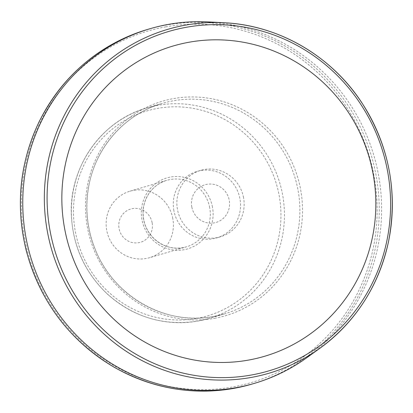 <?xml version="1.0" encoding="UTF-8"?>
<svg xmlns="http://www.w3.org/2000/svg" width="413" height="413" viewBox="0 0 413 413"><rect width="100%" height="100%" fill="white"/><g stroke="black" fill="none" stroke-linecap="round" stroke-linejoin="round"><path stroke-width="0.31" stroke-dasharray="2.06 1.55" d="M306.942 357.612A184.843 178.953 73.6 0 0 373.858 155.489A184.843 178.953 73.6 0 0 208.075 21.904M152.118 222.684A17.331 16.778 73.6 0 0 124.581 212.401A17.331 16.778 73.6 0 0 130.1 241.894A17.331 16.778 73.6 0 0 152.118 222.684M172.794 218.482A34.656 33.556 73.6 0 0 129.971 191.188A34.656 33.556 73.6 0 0 107.576 233.913A34.656 33.556 73.6 0 0 149.552 257.681A34.656 33.556 73.6 0 0 172.794 218.482M191.797 206.97A19.638 19.013 -106.4 0 1 216.748 185.2A19.638 19.013 -106.4 0 1 223.005 218.622A19.638 19.013 -106.4 0 1 191.797 206.97M243.551 197.646A34.656 33.556 73.6 0 0 200.723 170.352A34.656 33.556 73.6 0 0 178.328 213.077A34.656 33.556 73.6 0 0 220.31 236.84A34.656 33.556 73.6 0 0 243.551 197.646M173.878 210.609A34.656 33.556 -106.4 0 1 197.12 171.41A34.656 33.556 -106.4 0 1 239.943 198.705A34.656 33.556 -106.4 0 1 216.701 237.903A34.656 33.556 -106.4 0 1 173.878 210.609M196.872 318.402A106.864 103.457 73.6 0 0 255.606 145.009A106.864 103.457 73.6 0 0 79.188 176.795A106.864 103.457 73.6 0 0 196.872 318.402M212.458 207.052A36.969 35.792 73.6 0 0 153.713 185.117A36.969 35.792 73.6 0 0 165.489 248.037A36.969 35.792 73.6 0 0 212.458 207.052M165.608 26.876A183.212 177.373 -106.4 0 1 373.925 175.437A183.212 177.373 -106.4 0 1 232.989 386.924A183.212 177.373 -106.4 0 1 24.672 238.368A183.212 177.373 -106.4 0 1 165.608 26.876M147.606 29.431A184.843 178.953 -106.4 0 1 165.84 25.121A184.843 178.953 -106.4 0 1 373.992 165.536A184.843 178.953 -106.4 0 1 252.049 384.059M214.574 318.299A111.789 108.227 73.6 0 0 276.018 136.904A111.789 108.227 73.6 0 0 91.464 170.161A111.789 108.227 73.6 0 0 214.574 318.299M213.536 316.492A109.75 106.255 73.6 0 0 224.362 313.932A109.75 106.255 73.6 0 0 295.28 178.633A109.75 106.255 73.6 0 0 162.35 103.374A109.75 106.255 73.6 0 0 89.946 233.118A109.75 106.255 73.6 0 0 213.536 316.492L224.362 313.932L208.921 318.48A109.75 106.255 73.6 0 0 279.838 183.181A109.75 106.255 73.6 0 0 146.909 107.917A109.75 106.255 73.6 0 0 74.505 237.666A109.75 106.255 73.6 0 0 198.095 321.04A109.75 106.255 73.6 0 0 208.921 318.48L198.075 321.04C164.183 326.347 134.06 317.447 107.705 294.35C85.15 273.019 73.039 246.752 71.372 215.555C68.764 167.131 101.521 120.441 146.909 107.917L162.35 103.374C124.55 114.06 94.737 148.221 88.449 188.132C85.093 208.797 87.257 228.936 94.944 248.554C112.894 296.075 165.437 326.115 213.557 316.487M209.701 207.615A34.656 33.556 73.6 0 0 166.873 180.321A34.656 33.556 73.6 0 0 144.478 223.046A34.656 33.556 73.6 0 0 186.459 246.814A34.656 33.556 73.6 0 0 209.701 207.615M129.971 191.188L166.873 180.321C159.31 182.629 153.275 187.115 148.778 193.78C143.141 202.711 141.711 212.396 144.493 222.839C150.508 243.252 172.03 252.069 186.459 246.814L149.552 257.681M200.723 170.352L197.12 171.41M220.31 236.84L216.701 237.903"/><path stroke-width="0.62" d="M248.585 360.069A161.736 156.584 73.6 0 0 373.001 173.367A161.736 156.584 73.6 0 0 189.097 42.224A161.736 156.584 73.6 0 0 64.681 228.921A161.736 156.584 73.6 0 0 248.585 360.069M236.184 387.673A184.843 178.953 73.6 0 0 254.413 383.362A184.843 178.953 73.6 0 0 306.942 357.612L319.91 348.267A179.242 173.532 73.6 0 0 384.797 152.268A179.242 173.532 73.6 0 0 224.032 22.73A179.242 173.532 73.6 0 0 185.37 25.172A179.242 173.532 73.6 0 0 47.485 232.08A179.242 173.532 73.6 0 0 251.295 377.42A179.242 173.532 73.6 0 0 319.91 348.267C355.712 321.773 378.561 286.348 388.452 241.977C398.117 192.138 389.242 145.727 361.829 102.734C331.309 55.832 278.517 25.172 224.032 22.73L208.075 21.904A184.843 178.953 73.6 0 0 149.971 28.734A184.843 178.953 73.6 0 0 28.032 247.258A184.843 178.953 73.6 0 0 236.184 387.673M186.304 27.284A176.94 171.302 -106.4 0 1 381.163 261.759A176.94 171.302 -106.4 0 1 89.053 314.391A176.94 171.302 -106.4 0 1 186.304 27.284M252.049 384.059A184.843 178.953 -106.4 0 1 233.82 388.37A184.843 178.953 -106.4 0 1 25.668 247.95A184.843 178.953 -106.4 0 1 147.606 29.431C98.712 44.738 62.492 75.625 38.956 122.098C19.581 163.135 15.353 206.015 26.282 250.732C40.226 301.815 69.611 340.699 114.442 367.389C158.458 391.751 204.332 397.311 252.049 384.059L254.413 383.362M149.971 28.734L147.606 29.431"/></g></svg>
